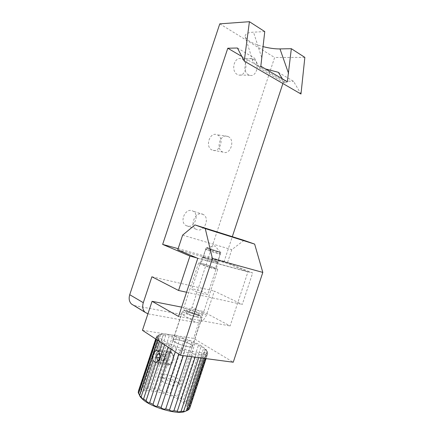 <?xml version="1.0" encoding="UTF-8"?>
<svg xmlns="http://www.w3.org/2000/svg" width="434" height="434" viewBox="0 0 434 434"><rect width="100%" height="100%" fill="white"/><g stroke="black" fill="none" stroke-linecap="round" stroke-linejoin="round"><path stroke-width="0.33" stroke-dasharray="2.17 1.63" d="M265.494 68.952L257.281 65.29C254.492 63.668 252.951 62.127 252.659 60.662C252.555 59.621 253.206 58.807 254.606 58.221L259.478 68.225L260.818 66.207M264.762 31.584L253.499 32.17C247.928 32.474 245.139 33.885 245.129 36.396C245.536 38.073 247.076 39.711 249.745 41.311C252.821 43.237 257.205 44.995 262.906 46.584M242.373 59.306C248.97 62.702 245.508 77.057 238.608 74.968L237.344 74.469C230.742 71.312 233.959 56.838 240.859 58.72L242.373 59.306M253.635 59.306C260.27 62.778 256.716 77.436 249.772 75.304L248.503 74.8C241.863 71.572 245.167 56.778 252.116 58.704L253.635 59.306M228.056 136.531C235.689 139.618 230.389 155.692 222.919 152.095L222.902 152.09C215.242 149.253 220.293 133.032 227.779 136.412L228.056 136.531M217.32 134.871C224.904 137.909 219.713 153.641 212.291 150.099L212.275 150.093C204.669 147.3 209.611 131.431 217.049 134.757L217.32 134.871M202.369 214.076L203.351 214.521C210.105 218.031 204.333 232.32 197.193 229.7L195.967 229.136C189.322 225.452 195.381 211.255 202.369 214.076M192.17 210.74L193.141 211.179C199.852 214.646 194.182 228.626 187.103 226.027L185.882 225.463C179.28 221.828 185.231 207.951 192.17 210.74M193.347 290.346L191.714 289.115C191.861 288.23 201.837 291.084 205.966 293.172L207.696 294.458C207.631 295.364 197.41 292.445 193.347 290.346M204.04 258.029L202.315 257.085C202.331 256.592 212.237 259.624 216.457 261.409L218.291 262.402C218.351 262.917 208.201 259.809 204.04 258.029M278.34 72.315L293.552 81.348L300.979 94.021M237.414 48.011L254.606 58.221M241.825 56.442L283.727 80.968L293.552 81.348M287.335 81.776L284.992 83.1L259.478 68.225M284.992 83.1L282.42 78.89M304.847 57.391L274.63 57.5L192.061 307.196C189.924 312.366 186.636 314.818 182.209 314.552L196.456 322.587C200.937 322.809 204.278 320.254 206.47 314.916L214.342 291.089L242.281 304.446L252.642 272.981L224.161 261.349L232.309 236.682M219.778 23.854L274.63 57.5M147.918 313.825L134.67 305.634L182.209 314.552M134.67 305.634L133.677 305.368M148.271 313.901L196.456 322.587M151.911 276.762L214.342 291.089M186.566 292.228L242.281 304.446M196.738 257.894L252.642 272.981M178.141 248.671L224.161 261.349M282.887 83.518L283.727 80.968M219.116 251.753L206.503 247.711L207.745 248.487C211.608 250.038 220.911 252.946 220.825 252.577L219.116 251.753M215.969 261.279C212.085 259.635 202.966 256.841 202.955 257.297L204.544 258.165C208.374 259.803 217.705 262.662 217.651 262.185L215.969 261.279M199.982 315.702C195.023 312.892 182.822 309.578 182.524 310.988C182.372 311.352 183.007 311.938 184.423 312.735C189.284 315.561 201.848 318.974 202.027 317.531C202.179 317.146 201.495 316.532 199.982 315.702M190.526 344.314C185.676 341.167 173.399 338.059 172.96 339.893C172.77 340.381 173.367 341.07 174.75 341.965C179.502 345.144 192.148 348.339 192.468 346.473C192.658 345.963 192.012 345.242 190.526 344.314M142.444 330.317L193.586 338.384L233.253 362.227M177.756 249.827L227.248 263.384L247.939 271.863L230.112 325.956L202.542 311.276L193.586 338.384M197.779 258.339L247.939 271.863M181.629 307.142L202.542 311.276M178.548 316.457L230.112 325.956M244.006 240.36L231.772 249.664L227.248 263.384M182.627 235.136L231.772 249.664M217.776 251.367L207.994 248.27L209.123 248.883C212.334 250.174 219.984 252.528 219.029 251.932L217.776 251.367M207.338 250.136L205.906 249.333C206.866 249.333 214.96 251.894 218.47 253.304L220.136 254.129C220.217 254.503 211.108 251.666 207.338 250.136M213.75 267.599C209.969 265.933 201.029 263.232 200.996 263.753L202.537 264.653C206.269 266.313 215.4 269.075 215.373 268.537L213.75 267.599M215.584 268.082C210.533 265.863 198.658 262.272 198.598 262.955L200.633 264.154C205.597 266.368 217.819 270.062 217.77 269.346L215.584 268.082M200.541 313.614C195.653 310.869 183.658 307.597 183.376 308.954C183.229 309.306 183.853 309.871 185.253 310.652C190.038 313.408 202.39 316.777 202.559 315.388C202.7 315.019 202.027 314.422 200.541 313.614M198.034 313.126C194.79 311.297 186.756 309.106 186.577 310.012L187.846 311.151C191.047 312.99 199.239 315.225 199.363 314.303L198.034 313.126M197.351 315.198C194.107 313.353 186.072 311.173 185.888 312.1L187.146 313.256C190.347 315.106 198.544 317.33 198.674 316.391L197.351 315.198M163.048 377.759C161.719 376.766 161.171 375.963 161.41 375.339C162.012 373.018 174.18 375.828 178.824 379.327C180.251 380.358 180.842 381.198 180.604 381.855C180.115 384.204 167.584 381.312 163.048 377.759M184.553 312.757C183.159 311.975 182.535 311.4 182.687 311.037C182.98 309.654 194.98 312.914 199.857 315.675C201.343 316.494 202.016 317.097 201.87 317.476C201.691 318.892 189.332 315.54 184.553 312.757M164.573 344.835L164.866 343.945L162.251 342.48L162.039 340.761L159.701 340.815L158.106 339.524L158.698 338.623C158.855 337.847 158.247 337.685 156.88 338.146L156.441 337.153L157.705 336.019L156.609 336.193L159.332 334.706L158.811 335.119L160.558 334.939C162.376 334.256 163.298 334.185 163.325 334.728L163.189 334.988L165.783 335.243C167.963 334.619 169.13 334.798 169.276 335.786L172.45 336.431C174.517 335.9 175.857 336.225 176.481 337.413L179.958 338.39C181.759 337.885 183.164 338.33 184.168 339.719L187.645 340.94L170.307 393.41L166.835 392.162C165.007 393.253 163.602 392.819 162.609 390.855L159.104 389.949C157.65 391.284 156.289 391.001 155.019 389.108L151.786 388.625C150.799 390.193 149.605 390.09 148.206 388.321L145.531 388.316L145.385 388.891C144.777 390.112 143.909 390.014 142.786 388.598L140.936 389.081L140.855 390.475C140.524 391.067 140.008 390.888 139.309 389.938L138.484 390.882L138.875 392.857L138.18 392.26M187.645 340.94L187.949 340.809C189.354 340.511 190.597 341.075 191.676 342.502L194.85 343.858L177.452 396.546L174.311 395.065C172.488 395.9 171.191 395.493 170.421 393.844L170.307 393.41M194.85 343.858L195.669 343.554L200.942 346.896L183.408 400.007L180.886 398.412C179.519 398.96 178.472 398.781 177.734 397.875L177.452 396.546M185.958 401.917L203.584 348.507L205.347 349.788L187.629 403.479L185.958 401.917L183.691 401.851L183.408 400.007M200.942 346.896L201.908 346.663L203.584 348.507M189.034 405.269L206.866 351.204L207.11 351.497L207.604 352.256L189.663 406.653L189.034 405.269L187.727 405.421L187.173 404.298L187.629 403.479M205.347 349.788L205.315 349.327L206.047 349.88L206.866 351.204M189.729 408.204L188.551 407.911L189.663 406.653M207.604 352.256L207.164 351.497L207.821 353.336L205.917 358.614M158.958 352.435L162.321 342.296M143.529 399.058L155.654 362.406M167.73 363.605L169.493 364.023C175.027 364.164 175.238 354.8 171.284 352.869L170.047 352.533C168.441 352.842 165.126 361.734 167.73 363.605M174.886 341.981C179.557 345.111 191.991 348.252 192.311 346.419C192.495 345.914 191.861 345.204 190.401 344.292C185.627 341.2 173.551 338.14 173.123 339.947C172.933 340.424 173.519 341.102 174.886 341.981M161.969 381.019C166.499 384.605 179.036 387.475 179.54 385.077C179.779 384.41 179.193 383.553 177.772 382.517C173.139 378.98 160.965 376.191 160.341 378.562C160.103 379.197 160.645 380.016 161.969 381.019M139.618 395.672C134.697 385.848 169.699 391.723 182.98 402.448C187.586 406.018 188.763 408.801 186.512 410.792M201.62 345.963C191.296 339.491 167.372 332.547 160.629 334.153C157.303 334.929 158.03 336.941 162.804 340.185C169.151 344.33 182.448 349.386 192.815 351.551C203.752 353.58 208.179 352.891 206.096 349.489L201.62 345.963M172.45 336.431L155.019 389.108M151.786 388.625L169.276 335.786M159.104 389.949L176.481 337.413M179.958 338.39L162.609 390.855M166.835 392.162L184.168 339.719M174.311 395.065L191.676 342.502M180.886 398.412L198.349 345.518M189.739 408.139L207.821 353.336M204.994 358.495L206.253 354.676L204.712 354.974L203.611 358.31M201.251 358.001L202.222 355.055L199.656 354.882L198.739 357.67M195.148 357.193L196.07 354.394L192.729 353.759L191.741 356.743M187.276 356.157L188.405 352.739L184.629 351.697L183.327 355.63M178.754 354.139L180.034 350.254L176.247 348.92L175.276 351.855M171.235 349.202L171.891 347.211L168.511 345.73L168.05 347.113M162.251 342.48L162.028 343.164M159.479 341.487L159.701 340.815M158.106 339.524L157.819 340.402M156.435 339.491L156.88 338.146M156.441 337.153L155.801 339.079M155.676 338.997L156.609 336.193M157.32 335.585L139.309 389.938M140.936 389.081L158.811 335.119M160.558 334.939L142.786 388.598M145.531 388.316L163.189 334.988M165.783 335.243L148.206 388.321M168.511 345.73C168.419 343.847 167.209 343.251 164.866 343.945M176.247 348.92C175.591 346.907 174.142 346.337 171.891 347.211M184.629 351.697C183.522 349.641 181.992 349.164 180.034 350.254M192.729 353.759C191.34 351.746 189.897 351.41 188.405 352.739M199.656 354.882C198.186 352.994 196.993 352.831 196.07 354.394M204.712 354.974C203.682 353.564 202.9 353.336 202.374 354.296L202.222 355.055M207.419 354.057C206.839 353.157 206.427 352.875 206.193 353.216L206.253 354.676M187.922 410.233L187.314 410.439L188.025 409.929M169.504 352.392C170.812 352.12 171.837 352.755 172.591 354.29C173.486 356.585 173.372 359.005 172.238 361.544L169.51 364.126C164.801 365.471 164.844 353.276 169.504 352.392M168.707 365.075C169.976 364.744 171.045 363.73 171.924 362.037C173.258 359.037 173.394 356.189 172.341 353.482C171.555 351.855 170.481 351.09 169.119 351.182L168.712 351.258C163.417 352.251 163.065 366.084 168.408 365.13L168.707 365.075M158.665 362.846C163.401 361.983 163.439 349.403 158.746 350.949L156.251 353.195C154.878 355.994 154.726 358.663 155.79 361.196C156.517 362.531 157.477 363.079 158.665 362.846M159.571 350.021L159.978 349.945C165.245 348.974 164.806 363.079 159.484 363.996L159.191 364.05C157.911 364.169 156.88 363.502 156.099 362.059C154.846 359.075 155.025 355.945 156.641 352.658L157.992 350.916L159.571 350.021M158.925 360.003L159.815 359.786L160.971 356.309L159.858 353.412L159.441 353.515M166.276 356.981L165.153 354.106L162.896 354.676L161.763 358.099L162.869 360.985L165.132 360.437L166.276 356.981L160.971 356.309M165.132 360.437L159.815 359.786M162.869 360.985L157.558 360.339M161.763 358.099L159.728 357.844M162.896 354.676L159.658 354.252M165.153 354.106L159.858 353.412M261.588 57.234L253.499 32.17M206.47 314.916L192.061 307.196M252.659 60.662L245.129 36.396M249.772 75.304L238.608 74.968M222.919 152.095L212.291 150.099M203.351 214.521L193.141 211.179M202.315 257.085L191.714 289.115M218.291 262.402L207.696 294.458M195.967 229.136L185.882 225.463M227.779 136.412L217.049 134.757M252.116 58.704L240.859 58.72M202.955 257.297L206.128 247.695M220.608 252.398L214.884 245.888L206.503 247.711M172.96 339.893L182.524 310.988M192.468 346.473L202.027 317.531M217.651 262.185L220.825 252.577M207.994 248.27L205.906 249.333M205.759 249.349L200.996 263.753M198.598 262.955L183.376 308.954M186.577 310.012L185.888 312.1M161.41 375.339L182.687 311.037M180.604 381.855L201.87 317.476M199.363 314.303L198.674 316.391M217.77 269.346L202.559 315.388M220.136 254.129L215.373 268.537M219.029 251.932L220.081 254.042M205.315 349.327L187.173 404.298M207.164 351.497L188.551 407.911M169.493 364.023L155.752 362.395M179.54 385.077L192.311 346.419M160.629 334.153L159.104 334.923M206.074 358.636L207.723 353.639M206.096 349.489L207.11 351.497M160.341 378.562L173.123 339.947M170.047 352.533L158.074 350.927M163.325 334.728L157.971 350.894M157.965 350.916L145.385 388.891M159.332 334.706L140.855 390.475M157.705 336.019L138.875 392.857M158.698 338.623L139.775 395.737M202.374 354.296L183.49 411.519M206.193 353.216L187.314 410.439M172.591 354.29L172.341 353.482M172.238 361.544L171.924 362.037M159.978 349.945L169.119 351.182M159.191 364.05L168.408 365.13M155.79 361.196L156.099 362.059M156.251 353.195L156.641 352.658"/><path stroke-width="0.65" d="M262.906 46.584C269.481 48.245 275.172 49.02 279.984 48.912L291.339 48.695L287.335 81.776L260.818 66.207L264.762 31.584L249.409 21.7L219.778 23.854L129.728 294.708L143.301 302.688L151.911 276.762L178.548 290.471L186.566 292.228M282.42 78.89L278.34 72.315L265.494 68.952M178.548 290.471L189.94 256.06L162.652 244.407L227.79 48.228L237.414 48.011L244.255 61.096L300.979 94.021L304.847 57.391L291.339 48.695M227.79 48.228L241.825 56.442M244.255 61.096L249.409 21.7M133.677 305.368L131.453 304.012C129.175 301.657 128.6 298.554 129.728 294.708M143.301 302.688C142.135 306.664 142.705 309.854 145.01 312.263L147.918 313.825M189.94 256.06L196.738 257.894M162.652 244.407L178.141 248.671M232.309 236.682L282.887 83.518M152.074 301.304L142.444 330.317L180.457 355.251L233.253 362.227L262.809 272.411L254.649 244.103L244.006 240.36L194.909 224.91L182.627 235.136L177.756 249.827L197.779 258.339L178.548 316.457L152.074 301.304L181.629 307.142M180.457 355.251L212.421 258.555L262.809 272.411M212.421 258.555L205.255 228.588L254.649 244.103M205.255 228.588L194.909 224.91M159.056 352.137L158.594 351.177L156.424 350.705L159.479 341.487M162.028 343.164L158.958 352.435C161.198 355.728 159.099 362.319 155.752 362.395L143.546 398.971L146.084 400.68L164.573 344.835M155.801 339.079L138.18 392.26L139.753 395.813L141.099 396.969L153.142 360.616L155.632 362.444M186.512 410.792L183.783 411.909C175.314 414.231 151.591 407.157 143.09 399.714L140.545 397.181L139.618 395.672M141.099 396.969L142.748 399.014L143.546 398.971M205.917 358.614L189.729 408.204M203.611 358.31L186.273 410.857L187.922 410.233L204.994 358.495M198.739 357.67L181.005 411.405L183.663 411.302L201.251 358.001M191.741 356.743L173.904 410.748L177.322 411.199L195.148 357.193M183.327 355.63L165.712 408.936L169.52 409.897L187.276 356.157M175.276 351.855L157.32 406.153L161.101 407.521L178.754 354.139M168.05 347.113L149.654 402.703L152.99 404.331L171.235 349.202M153.142 360.616C151.884 357.372 154.032 350.878 156.414 350.705L156.424 350.705M157.819 340.402L139.607 395.369M138.506 393.595L156.435 339.491M138.484 390.882L155.676 338.997M188.025 409.929L189.229 409.202M183.663 411.302L183.479 411.557L184.813 411.421L186.273 410.857M177.322 411.199C177.446 412.018 178.672 412.088 181.005 411.405M169.52 409.897C170.209 410.982 171.669 411.269 173.904 410.748M161.101 407.521C162.24 408.893 163.775 409.365 165.712 408.936M152.99 404.331C154.406 405.969 155.849 406.577 157.32 406.153M146.084 400.68C147.576 402.535 148.764 403.213 149.654 402.703M159.441 353.515L157.607 353.987L156.462 357.437L157.558 360.339L158.925 360.003M159.728 357.844L156.462 357.437M159.658 354.252L157.607 353.987M288.572 73.465L279.984 48.912M145.01 312.263L131.453 304.012M140.545 397.181L139.677 395.548M189.604 408.578L206.074 358.636M183.783 411.909L184.813 411.421M158.074 350.927L156.414 350.705"/></g></svg>
